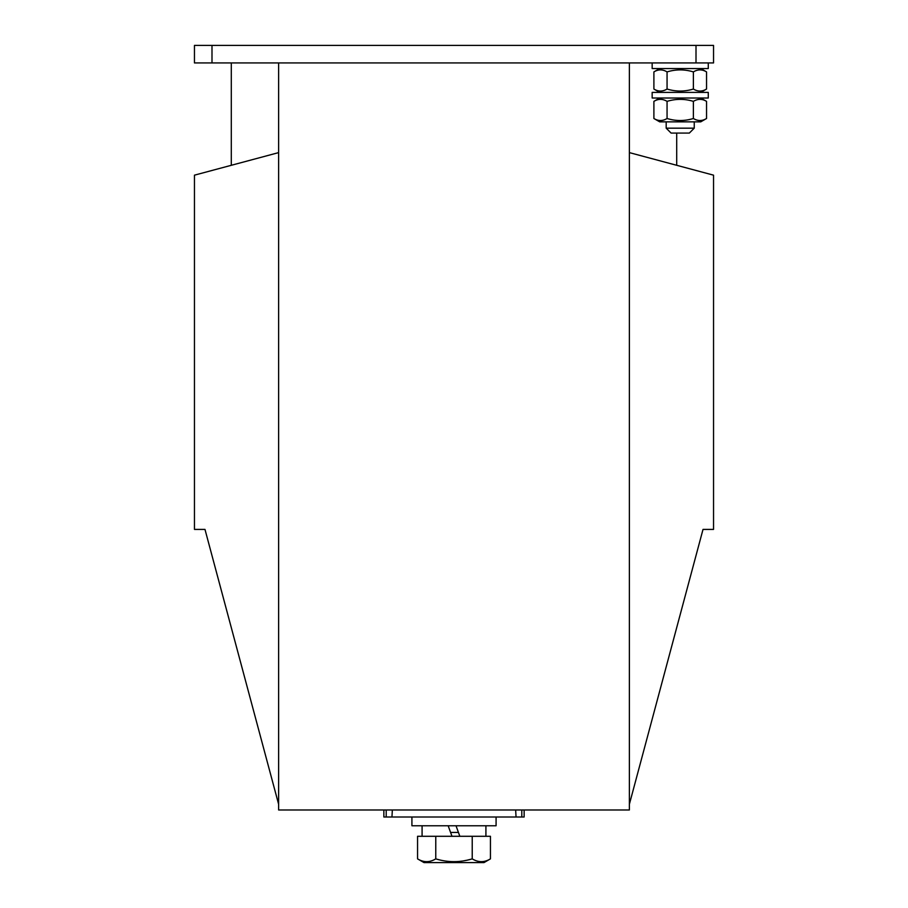 <?xml version="1.0" encoding="UTF-8"?>
<svg xmlns="http://www.w3.org/2000/svg" width="908" height="908" viewBox="0 0 908 908"><rect width="100%" height="100%" fill="white"/><g stroke="black" fill="none" stroke-linecap="round" stroke-linejoin="round"><path stroke-width="1.36" d="M696.005 62.936L696.005 45.4L713.54 45.4L713.54 62.936L194.46 62.936L194.46 45.4L211.995 45.4L211.995 62.936M696.005 45.4L211.995 45.4M629.369 62.936L629.369 809.993L278.631 809.993L278.631 62.936M231.29 62.936L231.29 165.301M278.631 804.284L204.981 529.409L194.46 529.409L194.46 175.165L278.631 152.612M629.369 152.612L713.54 175.165L713.54 529.409L703.019 529.409L629.369 804.284M676.71 133.079L676.71 165.301M524.143 809.993L524.143 817.007L516.05 817.007L515.653 809.993M392.347 809.993L391.95 817.007L516.05 817.007M391.95 817.007L383.857 817.007L383.857 809.993M422.084 825.769L422.084 836.291L435.772 836.291L435.761 858.877C447.928 862.577 460.072 862.577 472.228 858.866L472.228 858.866C478.3 862.577 484.373 862.577 490.445 858.866L490.445 836.291L472.228 836.291L485.916 836.291L485.916 825.769M470.514 859.343L467.586 860.069M466.916 860.216L463.205 860.932M462.478 861.045L458.415 861.51M438.95 859.728L437.032 859.218M472.501 859.025L471.797 858.991M454 825.769L496.086 825.769L496.086 817.007L411.914 817.007L411.914 825.769L454 825.769M456.009 825.769L459.834 836.291M448.166 825.769L451.991 836.291M472.228 858.866L472.228 836.291L417.555 836.291L417.555 858.866L424.013 862.6L483.987 862.6L490.445 858.866M417.555 858.866C423.627 862.577 429.7 862.577 435.772 858.866L435.579 858.979M694.245 121.854L694.245 128.176L666.188 128.176L666.188 121.854M694.245 128.176L689.342 133.079L671.103 133.079L666.188 128.176M708.274 62.936L708.274 68.543L652.16 68.543L652.16 62.936M700.738 68.543L706.549 71.902C702.156 69.224 697.775 69.224 693.383 71.902C684.609 69.224 675.836 69.224 667.062 71.902C662.67 69.224 658.289 69.224 653.896 71.902L654.895 71.357M659.707 68.543L653.896 71.902L653.896 89.041C658.289 91.719 662.67 91.719 667.062 89.041C675.836 91.719 684.609 91.719 693.383 89.041C697.775 91.719 702.156 91.719 706.549 89.041L705.539 89.586M667.062 71.902L667.062 89.041M693.383 71.902L693.383 89.041M706.549 71.902L706.549 89.041L700.738 92.4M659.707 92.4L653.896 89.041M680.217 92.4L652.16 92.4L652.16 98.007L708.274 98.007L708.274 92.4L680.217 92.4M700.738 98.007L706.549 101.367C702.156 98.688 697.775 98.688 693.383 101.367C684.609 98.688 675.836 98.688 667.062 101.367C662.67 98.688 658.289 98.688 653.896 101.367L654.895 100.822M665.53 119.311L664.758 119.64M659.707 98.007L653.896 101.367L653.896 118.505C658.289 121.184 662.67 121.184 667.062 118.505C675.836 121.184 684.609 121.184 693.383 118.505C697.775 121.184 702.156 121.184 706.549 118.505L705.539 119.05M667.062 101.367L667.062 118.505M693.383 101.367L693.383 118.505M706.549 101.367L706.549 118.505L700.738 121.854L659.707 121.854L653.896 118.505M521.794 809.993L521.794 817.007M386.206 809.993L386.206 817.007M450.595 832.432L458.426 832.432"/></g></svg>
